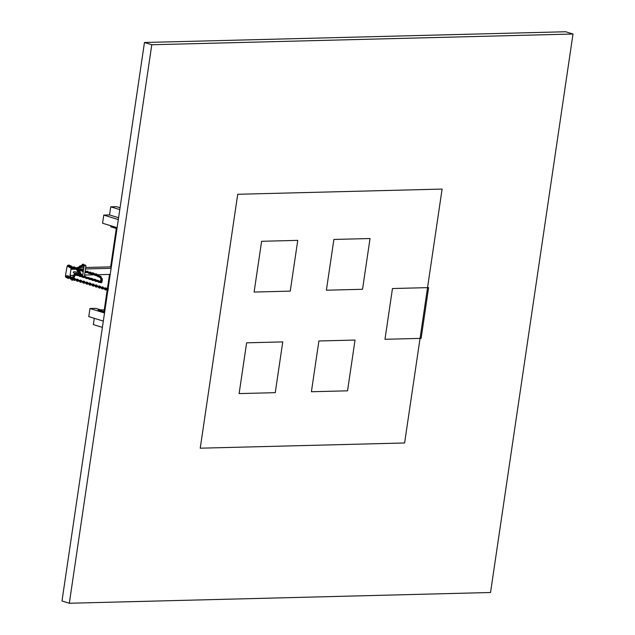 <?xml version="1.0" encoding="UTF-8"?>
<svg xmlns="http://www.w3.org/2000/svg" width="635" height="635" viewBox="0 0 635 635"><rect width="100%" height="100%" fill="white"/><g stroke="black" fill="none" stroke-linecap="round" stroke-linejoin="round"><path stroke-width="0.95" d="M94.282 318.318L93.353 324.596L102.394 327.382M110.212 274.399L97.314 274.733M96.242 274.757L95.734 274.772M94.258 274.812L84.59 275.058M82.733 275.106L82.201 275.114M78.343 275.058L77.025 275.066M75.779 275.28L75.025 275.296M74.454 275.312L73.946 275.328M73.374 275.344L70.795 275.407L70.564 276.987L69.842 277.003L71.16 268.065M111.117 268.311L85.495 268.962M83.629 269.01L80.677 269.089M75.811 269.208L71.699 269.319L71.914 267.883M77.946 271.772A0.627 0.421 107.1 0 0 77.629 272.344M75.184 273.28L73.565 272.891A0.627 0.421 -72.9 0 1 73.93 271.701L78.653 272.32L78.51 273.161L77.883 272.907M70.033 267.692L67.691 266.263M69.485 267.208L68.937 266.851M70.334 265.811L68.977 265.113M66.977 277.82L66.357 277.257M66.111 276.05L65.476 275.415L67.127 266.224M66.223 276.05L68.461 276.05L68.763 276.542M68.453 276.987L67.762 276.987M69.517 277.662A1.04 0.746 -91.5 0 0 69.842 277.003M69.906 266.017L68.389 265.089L67.501 265.978L67.556 265.462L68.191 265.541M116.3 228.497L110.633 266.859L85.709 267.494M83.852 267.541L80.907 267.613M76.93 267.716L75.398 267.756M74.327 267.779L73.922 267.795M104.719 311.634L104.053 311.428L107.212 289.822L107.331 289.322L108.125 289.433M107.371 288.988L109.522 274.423M104.275 309.928L98.258 309.682L104.704 311.745M98.401 310.626L104.553 312.761M116.967 228.695L110.823 226.806L110.657 225.711M110.633 266.859L111.3 267.057M85.781 265.724L84.153 265.605L82.566 276.241L84.233 276.789M99.743 309.578L95.758 308.348L89.972 308.499L88.773 316.619L103.322 321.104M104.521 312.984L89.972 308.499M120.055 207.764L116.53 206.677L110.752 206.819L109.545 214.947L103.767 215.09L118.308 219.575M109.545 214.947L118.586 217.726L109.545 214.947M117.11 227.695L102.568 223.218L103.767 215.09M119.785 209.606L110.752 206.819M237.72 194.278L200.231 448.191L404.606 442.976L442.103 189.071L237.72 194.278M151.789 44.752L69.318 603.25L490.537 592.503L573.008 34.012L151.789 44.752L144.463 42.497L565.682 31.75L573.008 34.012M69.318 603.25L61.992 600.988L144.463 42.497M333.891 239.451L326.39 290.211L362.537 289.29L370.03 238.53L333.891 239.451M392.47 288.528L384.977 339.296L421.116 338.368L428.609 287.607L392.47 288.528M318.897 340.979L311.404 391.739L347.543 390.819L355.036 340.058L318.897 340.979M261.612 241.292L254.111 292.06L290.251 291.132L297.751 240.371L261.612 241.292M246.618 342.821L239.117 393.589L275.257 392.668L282.758 341.9L246.618 342.821M72.128 267.208L71.62 266.176L70.525 265.835L69.683 266.502M68.389 266.065L68.31 266.573L68.389 266.065M69.405 266.906L69.517 266.406L68.342 266.041L68.286 266.446M70.239 267.025L70.231 266.517M68.334 265.914L68.27 266.565L69.366 266.906L70.461 267.025L70.358 266.541M70.374 267.002L70.525 266.382M67.627 265.486L67.699 266.176M79.486 267.351L79.042 267.446L79.542 267.597M79.224 267.708L80.066 268.129L79.796 267.684L80.066 268.129L80.947 267.065M81.129 267.279L81.407 266.414L81.002 266.605M81.328 266.184L80.375 265.74L79.359 266.359L79.034 267.438M77.486 270.081L77.47 269.629M78.248 271.391L77.486 270.169L77.049 270.454L77.264 269.669M78.645 271.669L77.899 271.637M78.827 271.661L78.748 272.153L77.819 271.605L77.049 270.454L77.557 269.597L78.97 270.859M78.875 271.605L78.835 272.121M79.248 271.312L78.605 272.066M80.359 272.471L79.653 271.169L78.367 271.455M80.328 273.312L80.399 272.328L79.962 272.613L79.026 271.415L78.875 272.121M80.208 273.502L80.073 272.637M79.97 273.836L80.073 273.121M79.391 272.915L78.629 272.145M80.47 274.661L79.653 273.32L79.272 273.725L79.478 272.931M80.859 274.939L80.113 274.899M81.042 274.931L80.97 275.415L80.034 274.868L79.272 273.725L80.034 272.899M81.129 274.891L81.058 275.384M80.955 274.709L81.693 274.328L81.042 274.407M80.685 274.415L80.915 275.28M79.796 273.383L80.439 274.542M82.272 276.733L81.852 276.606M82.804 276.376L82.725 276.876L81.637 276.535L81.748 276.034L81.629 276.582M80.343 275.185L81.232 276.725L82.304 276.749M82.613 276.296L81.645 276.416M83.764 276.558L83.645 277.003L82.034 276.987M83.955 276.566L83.733 276.971M83.883 276.352L83.598 277.003M84.423 265.684L84.447 264.819L83.534 264.874M83.296 264.708L83.288 265.343L83.439 264.843L83.288 265.343L84.384 265.676L85.296 265.803L85.249 265.295M85.384 265.771L85.511 265.287L84.566 265.192M85.257 265.803L85.32 265.287M85.582 265.176L84.209 265.001M84.209 265.081L83.129 264.057L83.399 264.501L83.129 264.057L82.113 264.676L81.796 265.771M80.923 266.621L81.709 266.454L81.534 265.994M80.494 266.017L80.701 266.478L80.494 266.017M81.756 265.851L81.518 265.414M82.352 265.668L80.542 266.216M82.494 265.644L82.328 265.176M81.391 266.073L82.01 266.271M77.827 268.113L78.764 268.129L78.581 267.668M77.549 267.692L77.756 268.153L77.549 267.692M78.811 267.526L78.565 267.089M79.407 267.343L77.589 267.891M80.851 266.39L79.796 267.684L79.375 266.851M78.446 267.748L79.2 267.875M76.271 269.383L76.383 268.962M76.629 268.93L76.414 268.034L76.168 269.359L77.121 269.804M76.986 269.804L76.597 269.272M78.176 268.954L76.851 269.359L77.176 269.645M78.391 268.168L77.462 269.597M78.311 267.938L78.002 268.74M78.375 267.859L77.422 267.414L76.525 268.438L75.803 268.351M71.453 267.01L71.374 267.518L71.453 267.01M72.469 267.851L72.612 267.367M73.303 267.97L73.382 267.462L71.406 266.986L71.35 267.391M71.406 266.859L71.342 267.51L72.43 267.851L73.525 267.97L73.335 267.462M73.438 267.946L73.589 267.327M73.43 267.573L73.755 266.835L73.604 267.327L74.835 267.629M74.954 267.414L74.851 268.097M75.359 268.208L74.843 267.168L73.755 266.835L72.914 267.494M74.644 267.994L74.573 268.502L74.644 267.994M75.66 268.835L75.43 268.232M76.502 268.954L76.708 268.438M75.263 268.724L76.716 268.954L76.779 268.311M100.679 287.266L100.171 286.218L99.076 285.877L98.234 286.544M97.703 286.345L97.925 286.956L96.798 286.615L96.972 285.964M98.885 286.591L98.893 287.044M98.885 286.377L98.766 287.076M98.076 286.464L98.838 286.568L98.806 287.084L97.893 286.949M97.48 286.282L96.972 285.234L95.885 284.893L95.044 285.559M94.504 285.361L94.694 285.964L93.607 285.631L93.758 285.012M93.845 284.972L95.155 285.226M95.694 285.607L95.702 286.06M94.885 285.48L95.79 285.972M95.694 285.393L95.575 286.091M95.647 285.583L95.615 286.099L94.734 285.972M94.853 285.472L93.678 285.099L93.615 285.504M94.361 285.313L93.853 284.266L92.758 283.932L91.916 284.599M91.384 284.401L91.607 285.012M92.567 284.639L92.575 285.099M92.567 284.432L92.448 285.131M91.757 284.52L92.519 284.623L92.488 285.131L90.48 284.663L90.654 284.012M91.162 284.337L90.654 283.289L89.567 282.948L88.725 283.615M88.194 283.416L88.416 284.028M89.376 283.654L89.384 284.115M88.567 283.535L89.471 284.028M89.376 283.448L89.257 284.147M89.329 283.639L89.297 284.147L87.289 283.686L87.63 283.027M87.297 283.559L87.36 283.154L88.495 283.52M100.711 287.274L100.933 287.885M101.894 287.512L101.902 287.972M101.084 287.393L101.989 287.885M101.894 287.306L101.775 288.004M101.846 287.496L101.814 288.004L99.806 287.536L100.147 286.885M103.688 288.195L103.18 287.147L102.084 286.806L101.243 287.472M103.902 288.258L104.132 288.861M105.085 288.496L105.1 288.957M103.005 288.401L103.068 287.996L102.997 288.52L103.148 288.028L105.243 288.457L105.18 288.861M105.093 288.29L104.966 288.981M104.997 288.473L105.005 288.988L102.997 288.52L103.172 287.869M106.878 289.171L106.37 288.123L105.275 287.79L104.434 288.457M108.133 289.957L106.124 289.489L106.275 288.869M106.132 289.362L106.196 288.957L107.371 289.33M88.154 283.408L87.646 282.361L86.558 282.019L85.717 282.686M85.177 282.488L85.407 283.099M86.368 282.734L86.376 283.186M85.55 282.607L86.463 283.099M86.368 282.519L86.249 283.218M86.32 282.71L86.289 283.226L84.28 282.758L84.455 282.107M84.288 282.631L84.344 282.226L85.487 282.591M84.963 282.424L84.455 281.376L83.368 281.035L82.526 281.702M81.986 281.503L82.177 282.107L81.089 281.773L81.24 281.154M81.328 281.115L82.637 281.368M83.177 281.749L83.185 282.202M83.177 281.535L83.05 282.234M82.359 281.623L83.129 281.726L83.098 282.242L82.217 282.115M82.328 281.615L81.153 281.241L81.097 281.646M81.836 281.456L81.328 280.408L80.24 280.075L79.399 280.741M78.859 280.543L79.05 281.146L77.962 280.805L78.113 280.186M78.2 280.154L79.51 280.408M80.05 280.781L80.058 281.241M79.24 280.662L80.145 281.154M80.05 280.575L79.931 281.265M80.002 280.765L79.97 281.273L79.089 281.146M77.97 280.686L78.034 280.281L79.169 280.646M78.645 280.479L78.137 279.432L77.049 279.09L76.208 279.757M75.668 279.559L75.898 280.17M76.859 279.797L76.867 280.257M76.716 279.829L76.732 280.289M76.041 279.678L76.811 279.781L76.779 280.289L74.771 279.829L75.113 279.17M66.477 276.455L66.572 277.297M67.532 276.923L67.54 277.384M66.715 276.804L67.627 277.297M67.564 276.725L67.405 277.416M67.485 276.908L67.453 277.416L65.445 276.947L65.508 276.304L66.993 276.55M69.318 277.598L68.81 276.558L67.723 276.217L66.881 276.884M69.842 277.765L69.659 278.249L68.564 277.916L68.723 277.297M70.652 277.892L70.668 278.344M68.58 277.789L68.636 277.384L70.81 277.852L70.747 278.257M70.66 277.678L70.533 278.376M70.612 277.868L70.58 278.384L69.699 278.257M69.969 278.09L70.485 279.09L71.628 279.44L71.803 278.987M72.446 278.567L71.938 277.519L70.842 277.177L70.001 277.844M72.66 278.63L72.89 279.241M73.85 278.876L73.858 279.329M73.033 278.749L73.946 279.241M74.009 278.702L73.723 279.36M73.755 278.844L73.771 279.368L71.763 278.9L71.93 278.249M75.636 279.551L75.128 278.503L74.041 278.162L73.2 278.828M66.667 275.725L65.984 276.519M66.564 276.193L66.413 276.709M67.35 276.225L66.858 276.05M71.152 277.384L70.739 276.63M73.628 278.678L74.612 276.273M74.343 275.582L73.882 275.479M71.699 279.233L71.922 280.313L72.247 279.932M72.017 280.329L73.033 279.94L72.612 279.781M73.422 277.812L73.16 278.32M73.533 277.543L72.326 277.844M74.311 276.844L73.914 276.646L74.311 276.844M73.843 278.138L74.398 276.852L73.739 275.796M73.946 275.836L73.073 276.376M73.065 276.439L72.279 277.765M73.247 275.804L73.557 276.376M74.446 274.05L73.192 275.757L73.835 276.844M74.819 273.955L74.589 274.352M75.136 275.05L74.906 273.971L74.422 274.225M73.596 275.955L74.279 274.55L74.66 274.844M96.703 275.011L96.449 274.661L96.369 275.122M97.25 275.392L97.536 274.987L97.25 275.392M98.473 276.288L98.568 276.773M98.338 276.312L98.33 276.749M97.893 276.082L98.536 276.257M96.544 275.169L97.877 276.042L97.592 276.455M98.187 275.526L96.449 274.661L96.441 275.526L97.544 276.447L98.631 276.773L98.639 275.9M95.012 274.701L94.917 275.415L95.067 274.915L96.21 275.646M95.885 274.153L95.837 273.756L95.885 274.153M96.695 275.011L97.171 275.09L96.774 274.59L95.242 274.495M94.805 274.209L95.837 273.756L96.925 274.098L97.084 275.098M94.694 274.376L94.917 275.415L96.988 275.312M94.544 274.28L94.639 273.78L93.551 273.447L93.115 273.939M95.044 274.614L93.504 273.685M95.163 274.709L95.464 274.328L94.702 273.82M95.179 275.09L95.496 274.423M94.028 274.717L94.242 274.256L94.028 274.717M91.821 273.717L91.726 274.431L91.877 273.931L93.02 274.661M92.686 273.169L92.639 272.772L92.686 273.169M93.059 274.36L93.766 274.058M91.504 273.391L91.726 274.431L93.758 274.32M90.313 272.994L89.916 272.955M90.416 272.502L90.202 272.963L90.416 272.502M91.353 273.296L91.511 272.836M91.853 273.629L90.305 272.701M91.972 273.725L92.218 273.304M90.829 273.733L91.043 273.28L90.829 273.733M88.813 272.796L88.717 273.502L88.868 273.002L90.011 273.733M88.495 272.463L88.717 273.502L90.741 273.391M90.051 273.431L90.448 273.034M88.344 272.375L88.44 271.875L87.344 271.534L86.908 272.026M88.844 272.701L87.297 271.772M88.963 272.796L89.265 272.415L88.503 271.915M88.979 273.185L89.297 272.518M87.82 272.804L88.035 272.351L87.82 272.804M85.622 271.812L86.011 271.391M86.86 272.455L87.551 272.407M85.654 271.716L85.527 272.518L85.677 272.018L86.82 272.756M85.304 271.478L85.527 272.518L87.646 272.399L87.535 271.201L85.415 271.32M85.765 271.812L86.193 271.574L85.304 270.931M85.995 271.716L85.09 271.383M85.781 272.201L86.106 271.534M82.494 270.843L82.399 271.558L82.55 271.058L83.296 271.288M83.36 270.296L83.312 269.899L83.36 270.296M82.026 270.423L82.121 269.923L81.026 269.589L80.589 270.081M82.526 270.756L80.978 269.827M82.645 270.851L82.947 270.47L82.185 269.962M82.661 271.232L82.979 270.566M81.502 270.859L81.717 270.399L81.502 270.859M79.304 269.859L79.208 270.573L79.359 270.073L80.502 270.804M80.169 269.311L80.121 268.915L80.169 269.311M80.542 270.502L81.248 270.2M78.986 269.534L79.208 270.573L81.232 270.462M77.422 269.224L77.986 268.462M78.835 269.438L78.986 268.978M79.335 269.772L78.073 269.224M79.446 269.867L79.692 269.446M78.311 269.875L78.526 269.423L78.311 269.875M74.541 268.446L75.803 269.121M100.481 276.622L100.878 276.384L100.481 276.622M101.306 278.511L100.433 277.384M98.687 275.582L98.441 275.995L98.687 275.582M99.624 276.328L99.782 275.923M99.981 276.685L98.512 275.892M100.457 276.693L101.409 278.384M98.814 277.003L99.052 276.598L98.814 277.003M98.631 281.416L98.742 282.099L98.798 281.615L98.742 282.099L99.83 282.44L100.044 281.98M99.933 282.432L100.862 282.361L100.592 281.932M100.774 282.361L100.751 281.892M100.925 282.273L100.751 281.837M101.028 281.892L100.767 281.392M99.862 281.623L99.917 281.13L99.862 281.623M97.131 281.178L98.87 282.416L99.56 281.495L97.814 280.249L97.115 281.003M95.504 280.456L95.615 281.138L95.766 280.638L95.615 281.138L96.71 281.472L96.917 281.019M96.806 281.464L97.734 281.4L97.465 280.972M97.647 281.4L97.631 280.932M97.798 281.305L97.885 280.503M96.734 280.654L96.79 280.17L96.734 280.654M94.004 280.218L95.75 281.456L96.456 280.765L95.782 279.622L94.686 279.289L93.988 280.019M92.313 279.471L92.424 280.154L92.575 279.654L92.424 280.154L93.512 280.487L93.726 280.035M93.615 280.479L94.544 280.416L94.409 279.94L92.551 279.852M94.607 280.321L94.686 279.519M93.543 279.67L93.599 279.186L93.543 279.67M92.694 278.805L91.496 278.305L90.797 279.09M90.813 279.233L92.551 280.472L93.266 279.781L92.551 279.122M91.448 279.487L91.329 278.797L92.734 279.71M89.305 278.543L89.416 279.225L89.471 278.741L89.416 279.225L90.503 279.567L90.718 279.106M90.607 279.551L91.71 279.4L91.424 279.019M91.599 279.4L91.678 278.598M90.535 278.749L90.591 278.257L90.535 278.749M87.86 277.987L88.487 277.376L88.336 277.876L88.487 277.376L89.543 278.193M89.686 277.876L90.249 278.852L89.543 279.543L87.797 278.305M86.114 277.558L86.217 278.241L86.273 277.757L86.217 278.241L87.312 278.582L87.527 278.122M87.408 278.574L88.344 278.503L88.209 278.027L86.352 277.94M88.408 278.416L88.487 277.614M87.344 277.765L87.392 277.273L87.344 277.765M84.606 277.32L86.352 278.559L87.043 277.638L85.296 276.392L84.59 277.146M84.288 277.606L84.399 277.162M85.13 277.543L84.947 277.114M83.066 276.471L83.098 277.281L85.217 277.543L85.13 276.884L86.535 277.797M85.28 277.447L85.36 276.646M79.796 275.614L79.907 276.296L80.058 275.796L79.907 276.296L80.931 276.265M79.954 274.749L78.978 274.447L78.708 275.034M79.978 274.788L80.034 275.265M78.93 275.63L78.811 274.939L80.216 275.852M77.168 274.018L75.97 273.518L75.263 274.209L75.938 275.352L76.089 274.852L75.938 275.352L76.938 275.384M77.272 275.487L77.676 275.066M77.311 274.955L77.716 274.764L77.248 274.741M77.637 274.701L77.057 273.86L77.025 274.336M75.795 274.01L77.208 274.923M76.787 274.685L76.898 275.368L77.986 275.709L78.748 275.201M78.081 275.693L79.192 275.542L78.907 275.161M79.081 275.542L79.161 274.741M78.018 274.891L78.073 274.399L78.018 274.891M100.925 280.757L98.885 281.21M102.386 280.257L101.941 280.226L102.386 280.257M100.997 280.614L101.441 280.654L100.997 280.614M101.529 278.741L101.544 280.789M74.374 275.193L74.501 274.772M74.049 275.082L74.684 274.836M74.612 275.209L75.509 274.971L75.136 274.677M75.414 274.979L76.343 274.177M76.367 273.55L76.359 273.098L76.184 273.59M76.502 274.026L76.359 273.098L76.002 273.534M76.263 273.113L75.12 273.336L75.494 273.598M75.367 273.725L75.12 273.336L74.612 273.828M68.524 265.128L69.247 265.113M67.294 266.271L67.881 266.255M98.56 309.856L98.409 310.872M110.823 226.806L110.974 225.806M71.58 267.351L70.16 266.827M72.096 267.422L71.255 268.089L70.16 267.748L69.652 266.748M70.199 266.581L71.62 267.097M70.453 266.906L69.517 266.406M69.334 266.017L69.802 266.16M68.112 265.517L69.136 265.914M67.675 265.565L67.501 265.978M79.534 267.287L80.161 266.478M77.454 270.113L78.549 271.169M78.303 272.034L79.184 273.566M80.51 273.177L81.105 274.002M81.478 274.558L81.145 275.415M82.439 275.487L82.391 276.638L81.693 274.328L80.661 274.249M81.986 276.312L81.256 274.606M81.01 275.415L81.367 275.987M81.637 276.535L81.701 275.892L82.796 276.019L81.875 275.884M84.534 265.176L83.36 264.811L83.296 265.216M82.288 265.605L83.526 264.684M83.518 265.414L82.312 265.684M84.074 265.581L82.828 266.446L81.812 265.835M83.59 264.668L83.566 265.382M82.479 266.001L82.574 265.152L81.463 265.43L80.439 266.033L80.597 266.732M79.653 267.605L79.621 266.827L78.51 267.105L77.486 267.708L77.653 268.407M76.716 268.835L77.216 268.153M76.581 268.962L76.684 268.478M73.525 267.851L73.517 267.454M71.58 266.859L73.033 267.152M74.811 268.343L73.39 267.819M75.327 268.415L74.486 269.081L73.39 268.748L72.874 267.748M75.779 268.335L74.597 267.97L74.541 268.375M75.621 268.835L74.533 268.494L74.597 267.843M74.771 267.843L76.271 268.153M100.132 287.385L98.711 286.869M100.647 287.464L99.806 288.131L98.711 287.79L98.195 286.79M98.75 286.623L100.171 287.139M98.346 286.21L97.036 285.956M96.806 286.488L96.869 286.083L98.044 286.448M96.941 286.401L95.52 285.885M97.457 286.48L96.615 287.147L95.52 286.806L95.004 285.806M95.56 285.639L96.98 286.155M93.813 285.44L92.392 284.924M94.329 285.52L93.488 286.179L92.392 285.845L91.877 284.845M92.432 284.67L93.853 285.194M92.027 284.266L90.718 284.012M90.487 284.543L90.551 284.139L91.726 284.504M90.622 284.456L89.202 283.94M91.138 284.536L90.297 285.194L89.202 284.861L88.686 283.861M89.241 283.686L90.662 284.21M88.837 283.281L87.527 283.027M101.354 287.139L100.044 286.885M99.814 287.417L99.878 287.012L101.052 287.377M103.14 288.314L101.719 287.798M103.656 288.393L102.814 289.052L101.719 288.719L101.203 287.719M101.759 287.544L103.18 288.068M104.545 288.123L103.235 287.869M106.331 289.298L104.91 288.782M106.847 289.377L106.005 290.036L104.91 289.703L104.402 288.703M104.95 288.528L106.37 289.052M107.672 289.084L106.362 288.83M107.521 289.663L108.037 290.663M108.402 288.75L107.561 289.417M87.614 283.527L86.193 283.012M88.13 283.607L87.289 284.274L86.193 283.932L85.677 282.932M86.233 282.765L87.646 283.281M85.828 282.353L84.519 282.099M84.423 282.543L83.002 282.027M84.931 282.623L84.098 283.289L83.002 282.948L82.486 281.948M83.034 281.781L84.455 282.297M81.296 281.583L79.875 281.067M81.812 281.662L80.97 282.321L79.875 281.988L79.359 280.988M79.915 280.813L81.328 281.337M78.105 280.599L76.684 280.083M78.621 280.678L77.78 281.337L76.684 281.003L76.168 280.003M76.891 279.59L78.137 280.352M76.319 279.424L75.009 279.17M74.779 279.702L74.835 279.297L76.01 279.662M65.453 276.828L65.508 276.423L66.691 276.789M68.778 277.725L67.358 277.209M69.294 277.805L68.453 278.463L67.358 278.13L66.842 277.13M67.397 276.955L68.81 277.479M68.81 277.257L69.731 277.392M71.906 278.694L70.485 278.17M70.517 277.924L71.938 278.44M71.572 279.432L72.414 278.765M73.311 278.495L72.001 278.241M71.771 278.773L71.826 278.368L73.001 278.733M75.097 279.67L73.676 279.154M75.605 279.749L74.771 280.416L73.676 280.075L73.16 279.075M73.708 278.908L75.128 279.424M66.469 277.662L65.873 276.789M67.739 275.701L68.334 276.566M68.747 276.535L67.564 276.241M67.326 276.9L67.389 276.249M70.636 277.305L70.485 276.884M71.707 277.368L70.501 277.146M71.176 278.082L72.271 278.265M72.509 277.614L72.446 278.265M72.612 276.995L71.636 277.614M73.573 277.289L74.089 278.289M72.112 278.86L71.596 277.868M73.438 277.455L73.517 276.9M72.858 277.812L73.454 278.678M72.779 279.209L72.334 279.948L72.334 279.075M72.541 278.59L73.152 277.892M73.914 276.646L73.311 278.059L72.763 277.955M73.049 277.289L73.287 276.733M74.478 275.265L74.2 275.9M75.057 275.233L74.47 276.582M98.012 276.058L96.679 275.145M96.576 274.63L97.536 274.987M93.258 274.209L94.528 274.891M93.655 273.875L94.686 274.399M93.131 273.471L92.051 273.51M93.98 274.114L93.734 273.113L92.639 272.772L91.615 273.225M91.988 274.114L92.4 273.487L91.448 272.796L90.353 272.463L89.948 273.082L91.329 273.907M90.464 272.891L91.488 273.415M89.94 272.486L89.035 272.59M90.972 273.185L90.726 272.185L88.606 272.304M87.058 272.304L88.321 272.979M87.455 271.963L88.479 272.486M86.924 271.558L85.844 271.605M82.177 270.518L82.399 271.558L83.217 271.812M83.415 270.478L82.717 270.637M83.495 269.954L82.288 270.351M80.74 270.351L82.002 271.034M81.137 270.018L82.161 270.542M80.605 269.613L79.526 269.653M81.463 270.256L81.216 269.256L80.121 268.915L79.097 269.367M79.462 270.256L79.875 269.629L78.438 268.788M78.24 269.867L78.811 270.05M77.946 269.034L78.97 269.558M69.636 266.7L70.009 267.74M71.89 266.382L72.136 267.375M73.557 267.573L72.128 266.843M71.342 267.462L72.612 268.137M71.223 267.319L71.636 266.692M73.676 267.716L73.263 268.343M74.406 267.7L73.922 267.549M74.255 268.502L74.692 268.256M72.763 267.66L73.009 268.661L74.303 269.026M75.017 267.343L75.263 268.343M76.748 268.557L75.359 267.843M74.414 268.303L74.827 267.676M76.867 268.7L76.454 269.327M78.105 269.772L78.208 268.327M75.954 268.645L76.367 269.692M99.87 276.185L100.878 276.384L101.806 278.725L100.687 278.654L99.758 276.32M100.465 276.566L98.6 275.495L98.052 276.169M98.131 276.36L99.83 277.376M98.608 276.161L99.608 276.765M100.544 276.757L99.997 277.431M100.894 281.98L98.87 281.797M99.108 281.678L100.052 281.718M98.385 281.726L97.647 281.13M97.623 280.9L99.052 281.654M97.766 281.019L95.75 280.837M95.98 280.718L97.107 280.813M95.758 280.249L97.33 280.337M95.258 280.765L94.52 280.17M94.496 279.932L95.925 280.686M92.789 279.733L93.98 279.844M92.567 279.265L94.202 279.368M92.067 279.781L91.329 279.186M91.313 279.011L89.543 278.924M89.781 278.805L90.789 278.86M89.559 278.336L91.011 278.384M89.059 278.852L88.321 278.257M88.297 278.027L89.725 278.781M86.582 277.82L87.773 277.94M86.368 277.352L87.995 277.463M85.86 277.868L85.13 277.273M85.249 277.162L83.939 276.995M84.399 276.352L84.804 276.479M83.931 276.908L83.225 277.598L81.478 276.36M82.169 275.431L81.463 276.122M80.748 275.971L80.034 275.995M79.55 275.923L78.811 275.328M80.74 275.923L80.034 276.614L78.288 275.376M76.541 274.995L75.803 274.399M77.264 274.947L78.264 275.003M77.041 274.479L78.486 274.526M100.362 282.48L101.402 282.758L102.092 281.996L101.902 280.694L100.901 280.472M100.83 282.242L101.616 281.194M101.052 281.083L100.687 282.035M100.259 282.329L100.211 281.234M101.433 278.209L100.79 279.273L100.917 280.694L101.759 281.265M101.719 280.71L101.711 278.654M101.941 281.178L102.33 278.749L101.489 278.186M75.779 274.002L74.684 274.471M69.112 265.073L68.389 265.089M98.258 309.682L98.107 310.698M79.161 272.09L79.605 272.867M79.129 273.471L76.732 273.518M85.955 265.843L84.376 276.503"/></g></svg>

